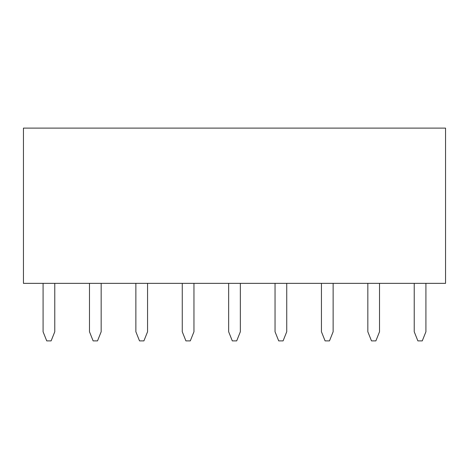 <?xml version="1.0" encoding="UTF-8"?>
<svg xmlns="http://www.w3.org/2000/svg" width="469" height="469" viewBox="0 0 469 469"><rect width="100%" height="100%" fill="white"/><g stroke="black" fill="none" stroke-linecap="round" stroke-linejoin="round"><path stroke-width="0.7" d="M23.45 283.358L445.55 283.358L445.55 128.107L23.45 128.107L23.45 283.358L23.45 128.107L445.55 128.107L445.55 283.358L23.45 283.358M240.345 283.358L240.345 331.759L236.693 340.893L232.307 340.893L228.655 331.759L228.655 283.358L228.655 331.759L232.307 340.893L236.693 340.893L240.345 331.759L240.345 283.358M286.735 283.358L286.735 331.759L283.083 340.893L278.703 340.893L275.045 331.759L275.045 283.358L275.045 331.759L278.703 340.893L283.083 340.893L286.735 331.759L286.735 283.358M333.131 283.358L333.131 331.759L329.478 340.893L325.093 340.893L321.441 331.759L321.441 283.358L321.441 331.759L325.093 340.893L329.478 340.893L333.131 331.759L333.131 283.358M379.521 283.358L379.521 331.759L375.868 340.893L371.489 340.893L367.831 331.759L367.831 283.358L367.831 331.759L371.489 340.893L375.868 340.893L379.521 331.759L379.521 283.358M425.916 283.358L425.916 331.759L422.264 340.893L417.879 340.893L414.227 331.759L414.227 283.358L414.227 331.759L417.879 340.893L422.264 340.893L425.916 331.759L425.916 283.358M54.773 283.358L54.773 331.759L51.121 340.893L46.736 340.893L43.084 331.759L43.084 283.358L43.084 331.759L46.736 340.893L51.121 340.893L54.773 331.759L54.773 283.358M101.169 283.358L101.169 331.759L97.511 340.893L93.132 340.893L89.479 331.759L89.479 283.358L89.479 331.759L93.132 340.893L97.511 340.893L101.169 331.759L101.169 283.358M147.559 283.358L147.559 331.759L143.907 340.893L139.522 340.893L135.869 331.759L135.869 283.358L135.869 331.759L139.522 340.893L143.907 340.893L147.559 331.759L147.559 283.358M193.955 283.358L193.955 331.759L190.297 340.893L185.917 340.893L182.265 331.759L182.265 283.358L182.265 331.759L185.917 340.893L190.297 340.893L193.955 331.759L193.955 283.358"/></g></svg>
